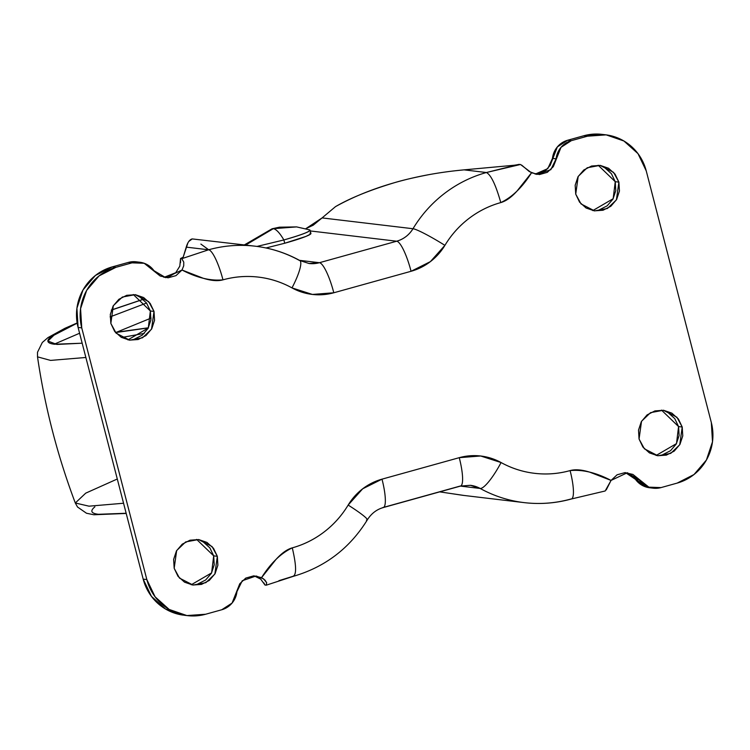 <?xml version="1.0" encoding="UTF-8"?>
<svg xmlns="http://www.w3.org/2000/svg" width="750" height="750" viewBox="0 0 750 750"><rect width="100%" height="100%" fill="white"/><g stroke="black" fill="none" stroke-linecap="round" stroke-linejoin="round"><path stroke-width="1.12" d="M310.003 230.062A35.259 2.972 165.5 0 1 283.875 239.953C279.713 232.875 276.178 229.125 273.272 228.694L296.606 226.903L273.272 228.694L245.663 245.053L273.272 228.694L272.1 228.778L273.272 228.694C276.178 229.125 279.713 232.875 283.875 239.953L284.728 243.244A35.259 2.972 -14.5 0 0 310.856 233.353M257.016 246.422L283.875 239.953C303.394 234.328 311.822 230.934 309.15 229.772M309.994 233.062L310.509 234.131L305.878 236.438L284.728 243.244L283.875 239.953M284.728 243.244L266.025 247.969M191.231 584.766L211.613 572.888L213.694 555.862L217.341 556.303L214.856 574.05L205.856 582.666L193.05 585.056L179.484 578.091L174.178 568.303L173.634 559.387L176.456 550.913L182.213 544.172L190.041 540.197L198.741 539.578L206.981 542.428L213.516 548.297L217.341 556.303L217.884 565.219L215.062 573.694L209.297 580.425L201.478 584.409L192.778 585.028L184.537 582.178L178.003 576.309L174.178 568.303L176.662 550.556L185.662 541.931L198.469 539.55L212.025 546.516L217.341 556.303L213.694 555.862L214.238 564.778L211.416 573.253L205.65 579.994L197.822 583.978M656.119 455.475L676.491 443.606L678.572 426.581L682.219 427.013L679.734 444.759L670.734 453.384L657.928 455.766L644.372 448.8L639.056 439.012L638.513 430.097L641.334 421.622L647.1 414.891L654.919 410.906L663.619 410.287L671.859 413.137L678.394 419.006L682.219 427.013L682.762 435.928L679.941 444.403L674.184 451.144L666.356 455.119L657.656 455.738L649.416 452.887L642.881 447.019L639.056 439.012L641.541 421.266L650.541 412.65L663.347 410.259L676.912 417.225L682.219 427.013L678.572 426.581L679.116 435.497L676.294 443.962L670.528 450.703L662.709 454.688M592.781 210.591L613.162 198.722L615.244 181.697L618.891 182.128L616.406 199.875L607.406 208.5L594.6 210.891L581.034 203.925L575.728 194.138L575.175 185.222L578.006 176.747L583.762 170.006L591.591 166.022L600.281 165.412L608.531 168.253L615.056 174.122L618.891 182.128L619.434 191.044L616.613 199.519L610.847 206.259L603.028 210.244L594.328 210.853L586.087 208.012L579.553 202.134L575.728 194.138L578.203 176.391L587.212 167.766L600.019 165.375L613.575 172.341L618.891 182.128L615.244 181.697L615.788 190.612L612.966 199.088L607.2 205.828L599.372 209.803M127.903 339.881L148.284 328.012L150.366 310.988L154.012 311.419L151.528 329.166L142.528 337.791L129.722 340.172L116.156 333.216L110.841 323.419L110.297 314.503L113.119 306.038L118.884 299.297L126.712 295.312L135.403 294.703L143.644 297.544L150.178 303.412L154.012 311.419L154.556 320.334L151.734 328.809L145.969 335.55L138.141 339.525L129.45 340.144L121.209 337.294L114.675 331.425L110.841 323.419L113.325 305.681L122.325 297.056L135.131 294.666L148.697 301.631L154.012 311.419L150.366 310.988L150.909 319.903L148.078 328.378L142.322 335.109L134.494 339.094M428.466 174.741C414.234 177.497 402.947 180.131 394.613 182.644C369.891 190.087 350.194 198.084 335.503 206.634L322.087 217.912L412.987 228.731A30.319 2.888 31.1 0 1 444.909 245.363L430.387 261.628L411.066 271.284L333.806 292.772L312.413 294.441L291.984 287.897C281.438 282.084 270.197 278.475 258.272 277.087C246.347 275.7 234.581 276.619 222.966 279.844C217.828 281.278 211.294 280.753 203.362 278.297L182.016 270.009L175.978 275.634L168.103 277.8L160.172 276.009L144.188 263.278L132.028 262.847L115.912 267.328L99.056 275.897L86.644 290.419L80.569 308.663L81.741 327.872L146.831 579.553L155.081 596.794L169.153 609.441L186.9 615.562L205.631 614.241L221.747 609.759L232.069 603.075L239.756 583.762L245.766 578.091L253.622 575.878L261.572 577.622L276.056 559.369C281.728 553.125 287.137 549.281 292.284 547.856C303.891 544.622 314.522 539.316 324.178 531.919C333.825 524.531 341.822 515.578 348.15 505.069L362.681 488.803L382.003 479.156L459.262 457.669L480.647 455.991L501.075 462.544C511.631 468.356 522.872 471.956 534.797 473.344C546.722 474.741 558.488 473.822 570.094 470.587C575.241 469.163 581.775 469.678 589.706 472.144L611.053 480.422L617.091 474.797L624.966 472.631L632.897 474.422L648.872 487.162L661.031 487.594L677.156 483.103L694.003 474.534L706.416 460.022L712.5 441.769L711.328 422.559L646.238 170.878L637.987 153.637L623.916 141L606.159 134.869L587.438 136.191L571.312 140.672L561 147.356L553.303 166.678L547.303 172.341L539.447 174.553L531.497 172.809L517.013 191.062C511.341 197.316 505.931 201.15 500.784 202.584C489.178 205.809 478.547 211.116 468.891 218.513C459.234 225.9 451.247 234.853 444.909 245.363A96.6 94.088 -83.2 0 1 500.784 202.584C512.184 197.156 522.422 187.228 531.497 172.809L520.491 164.484L513.45 165.319A14.1 1.191 -14.5 0 0 519.253 164.344L486.394 172.519L464.053 169.856L455.869 170.691M630.141 474.469L645.225 486.722L650.531 487.866M602.025 134.372L583.781 135.759L567.666 140.241L557.344 146.925L550.191 165.356L545.363 170.794L538.8 173.756M163.922 277.369L175.725 272.709L169.547 276.45M136.941 261.909L128.381 262.406L112.266 266.897L95.409 275.466L82.997 289.978L76.913 308.231L78.094 327.441L143.184 579.122L151.434 596.362L165.506 609L183.975 615.225M668.203 412.706L674.738 418.575L678.572 426.581L661.509 410.119M139.997 297.113L146.531 302.981L150.366 310.988L133.303 294.525M604.875 167.822L611.409 173.691L615.244 181.697L598.181 165.234M203.325 541.987L209.859 547.866L213.694 555.862L196.631 539.409M179.803 266.166L175.725 272.709L179.794 266.203L180.553 258.534L181.791 258.684L183.759 262.134L183.722 265.772L182.016 270.009L165.731 277.688L153.947 270.666A21.15 20.606 -83.2 0 0 139.922 262.256A21.15 20.606 -83.2 0 0 132.028 262.847L115.912 267.328L112.266 266.897A49.359 48.075 96.8 0 0 78.094 327.441L81.741 327.872L146.831 579.553L143.184 579.122A49.359 48.075 96.8 0 0 183.084 615.112M520.491 164.484L486.394 172.519A126.919 123.619 96.8 0 0 412.987 228.731A126.919 123.619 -83.2 0 1 486.394 172.519L464.053 169.856C439.744 172.097 416.597 176.353 394.613 182.644C372.628 188.934 352.922 196.931 335.503 206.634L322.087 217.912L305.803 228.694L313.247 225.178L322.087 217.912L412.987 228.731C409.078 235.013 403.641 239.175 396.675 241.219L319.416 262.706L299.447 260.334L319.416 262.706L309.047 263.503L299.794 260.522C285.853 252.872 270.994 248.1 255.234 246.197A126.919 123.619 -83.2 0 1 299.259 260.363A30.319 6.394 118.8 0 1 299.831 260.55A30.319 6.394 118.8 0 1 291.984 287.897A96.6 94.088 -83.2 0 0 222.966 279.844C210.478 281.062 196.828 277.781 182.016 270.009L183.722 265.772L183.759 262.134L181.791 258.684L208.584 249.787A30.319 6.384 74.5 0 1 222.966 279.844A30.319 6.384 -105.5 0 0 208.584 249.787A126.919 123.619 -83.2 0 1 255.234 246.197A126.919 123.619 96.8 0 0 208.584 249.787L181.791 258.684L180.553 258.534L183.178 257.175L186.234 247.125L208.584 249.787L186.234 247.125C187.734 242.175 189.741 239.447 192.244 238.922L188.869 241.378M464.053 169.856L513.45 165.319L464.053 169.856M535.153 174.122L547.781 168.637L552.469 158.391L556.116 158.822L550.828 169.688L536.962 174.441L529.341 171.591L521.7 165.131M571.444 498.975A30.319 6.384 -105.5 0 0 570.094 470.587A30.319 6.384 74.5 0 1 571.444 498.975A30.319 6.384 74.5 0 1 570.834 499.031A126.919 123.619 -83.2 0 1 524.184 502.622C540.141 504.488 555.881 503.278 571.397 498.984L605.166 490.988L611.053 480.422L627.328 472.744L639.113 479.766L635.466 479.334L625.491 472.631M439.716 491.859L462.619 495.291L524.184 502.622A126.919 123.619 -83.2 0 1 480.159 488.456L460.416 486.103L480.159 488.456A30.319 6.394 -61.2 0 0 501.075 462.544A58.528 57 96.8 0 0 459.262 457.669L382.003 479.156A58.528 57 96.8 0 0 348.15 505.069A96.6 94.088 -83.2 0 1 292.284 547.856C280.884 553.284 270.647 563.203 261.572 577.622L265.022 580.153L266.672 582.712L266.231 585.188L264.994 585.047L260.719 579.141L254.119 575.841M278.944 580.659L293.025 576.291C296.653 574.922 296.409 565.444 292.284 547.856C296.409 565.444 296.653 574.922 293.025 576.291L293.578 576.253C325.191 566.981 349.772 548.203 367.303 519.909A30.319 2.888 -148.9 0 0 348.15 505.069A30.319 2.888 31.1 0 1 367.322 519.872A30.319 2.888 31.1 0 1 366.431 520.078M136.275 261.825A21.15 20.606 96.8 0 0 128.381 262.406L112.266 266.897L115.912 267.328A49.359 48.075 -83.2 0 0 81.741 327.872L78.094 327.441L143.184 579.122L146.831 579.553A49.359 48.075 -83.2 0 0 186.741 615.544A49.359 48.075 -83.2 0 0 205.631 614.241L221.747 609.759A21.15 20.606 -83.2 0 0 236.953 591.609L242.241 580.744L256.097 575.991L263.541 578.822L266.672 582.712L266.231 585.188L264.994 585.047L263.85 582.844M128.381 262.406L132.028 262.847L128.381 262.406M556.116 158.822A21.15 20.606 -83.2 0 1 571.312 140.672L567.666 140.241A21.15 20.606 96.8 0 0 552.469 158.391L556.116 158.822M602.681 134.456A49.359 48.075 96.8 0 0 583.781 135.759L587.438 136.191L571.312 140.672L567.666 140.241L583.781 135.759L587.438 136.191A49.359 48.075 -83.2 0 1 606.328 134.887A49.359 48.075 -83.2 0 1 646.238 170.878L711.328 422.559A49.359 48.075 -83.2 0 1 677.156 483.103L661.031 487.594A21.15 20.606 -83.2 0 1 653.137 488.175A21.15 20.606 -83.2 0 1 639.113 479.766L635.466 479.334A21.15 20.606 96.8 0 0 649.491 487.744M255.234 246.197L192.244 238.922M187.884 242.963L183.178 257.175L180.553 258.534L180.544 262.688M396.675 241.219L310.275 230.944L396.675 241.219A30.319 6.384 74.5 0 1 411.066 271.284A58.528 57 96.8 0 0 444.909 245.363A30.319 2.888 -148.9 0 0 412.987 228.731A28.2 27.469 -83.2 0 1 396.675 241.219L319.416 262.706A30.319 6.384 74.5 0 1 333.806 292.772L411.066 271.284A30.319 6.384 -105.5 0 0 396.675 241.219M367.303 519.909C371.297 513.572 376.631 509.447 383.306 507.553L460.566 486.066L470.372 485.306L480.159 488.456A126.919 123.619 96.8 0 0 524.184 502.622M383.353 507.534A30.319 6.384 -105.5 0 0 382.003 479.156A30.319 6.384 74.5 0 1 383.353 507.534A30.319 6.384 74.5 0 1 382.744 507.591L460.003 486.103A30.319 6.384 74.5 0 0 460.613 486.047A30.319 6.384 -105.5 0 0 459.262 457.669A30.319 6.384 74.5 0 1 460.613 486.047M200.878 244.078L208.369 249.544M464.166 495.478L439.688 491.869M486.394 172.519C490.997 174.872 495.788 184.894 500.784 202.584C495.788 184.894 490.997 174.872 486.394 172.519M299.841 260.55A30.319 6.394 -61.2 0 1 291.984 287.897A58.528 57 96.8 0 0 333.806 292.772A30.319 6.384 -105.5 0 0 319.416 262.706A28.2 27.469 -83.2 0 1 309.047 263.503M293.578 576.253L266.231 585.188M470.372 485.306A28.2 27.469 -83.2 0 1 480.159 488.456A30.319 6.394 118.8 0 0 501.075 462.544A96.6 94.088 -83.2 0 0 570.094 470.587C582.591 469.369 596.241 472.65 611.053 480.422L606.244 489.9M116.503 332.241L151.069 318.094L116.503 332.241M126.15 513.263L98.438 514.294C91.078 513.422 89.897 510.938 94.875 506.859M126.197 513.45L93.853 514.763L86.475 513.234L77.531 507.019L75.3 502.997L88.997 506.175L123.553 503.241L88.997 506.175L75.3 502.997L85.734 493.144L117.291 479.006M85.856 357.478L50.55 360.403L37.509 356.85L50.55 360.403L85.856 357.478M54.15 344.203L79.594 333.244L54.15 344.203M144.253 333.403L121.575 337.509L144.244 333.403M82.162 343.2L56.869 344.447L47.925 341.062L55.65 333.544L77.175 323.156L50.897 336.797C45.919 340.884 47.1 343.359 54.45 344.241L82.172 343.209M111.3 310.134L143.166 299.372L111.309 310.125M115.575 332.55L148.341 327.9L115.575 332.559M110.109 316.894L146.569 303.038L110.109 316.894M244.378 244.903L272.1 228.778L279.431 227.194L296.606 226.903L309.703 229.894M310.922 233.475L310.078 230.184M183.834 615.206L187.491 615.637M136.163 261.816L139.809 262.247M601.931 134.362L605.578 134.794M649.612 487.753L653.259 488.184M77.147 322.959L64.922 328.303L48 337.584L42.309 342.488L37.5 352.266L37.509 356.85C44.85 406.922 57.45 455.644 75.3 502.997M143.1 299.316L111.347 310.012M148.406 327.787L115.406 332.353"/></g></svg>
